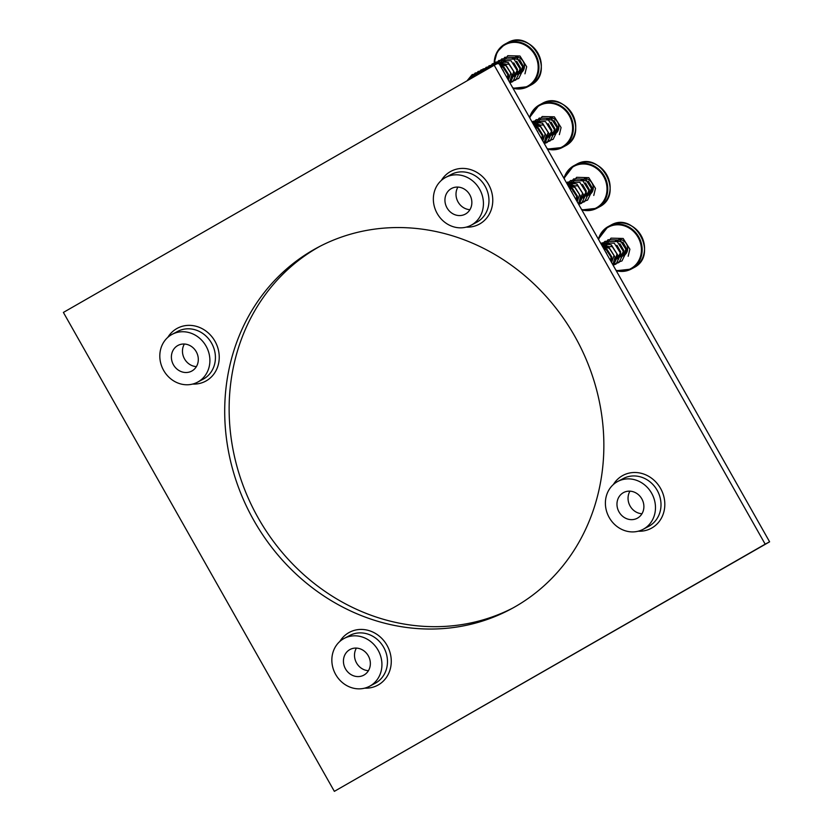 <?xml version="1.0" encoding="UTF-8"?>
<svg xmlns="http://www.w3.org/2000/svg" width="833" height="833" viewBox="0 0 833 833"><rect width="100%" height="100%" fill="white"/><g stroke="black" fill="none" stroke-linecap="round" stroke-linejoin="round"><path stroke-width="1.25" d="M173.451 364.802A14.557 13.141 -118 0 0 191.684 371.112A14.557 13.141 -118 0 0 196.244 351.724A14.557 13.141 -118 0 0 178.023 345.403A14.557 13.141 -118 0 0 173.451 364.802M184.385 344.019A14.557 13.141 -118 0 0 184.53 358.908A14.557 13.141 -118 0 0 196.39 366.614M446.998 207.854A14.557 13.141 -118 0 0 465.22 214.175A14.557 13.141 -118 0 0 469.791 194.776A14.557 13.141 -118 0 0 451.559 188.466A14.557 13.141 -118 0 0 446.998 207.854M457.921 187.081A14.557 13.141 -118 0 0 458.067 201.971A14.557 13.141 -118 0 0 469.937 209.677M619.034 511.941A14.557 13.141 -118 0 0 637.266 518.251A14.557 13.141 -118 0 0 641.827 498.863A14.557 13.141 -118 0 0 623.605 492.542A14.557 13.141 -118 0 0 619.034 511.941M629.967 491.158A14.557 13.141 -118 0 0 630.112 506.048A14.557 13.141 -118 0 0 641.972 513.753M345.497 668.878A14.557 13.141 -118 0 0 363.719 675.199A14.557 13.141 -118 0 0 368.29 655.8A14.557 13.141 -118 0 0 350.058 649.48A14.557 13.141 -118 0 0 345.497 668.878M356.42 648.095A14.557 13.141 -118 0 0 356.566 662.995A14.557 13.141 -118 0 0 368.436 670.69M651.635 493.23A27.083 24.438 -118 0 0 617.722 481.484A27.083 24.438 -118 0 0 609.235 517.564A27.083 24.438 -118 0 0 643.138 529.309A27.083 24.438 -118 0 0 651.635 493.23M479.589 189.153A27.083 24.438 -118 0 0 445.686 177.408A27.083 24.438 -118 0 0 437.19 213.477A27.083 24.438 -118 0 0 471.103 225.233A27.083 24.438 -118 0 0 479.589 189.153M206.053 346.091A27.083 24.438 -118 0 0 172.139 334.345A27.083 24.438 -118 0 0 163.653 370.425A27.083 24.438 -118 0 0 197.556 382.17A27.083 24.438 -118 0 0 206.053 346.091M378.088 650.177A27.083 24.438 -118 0 0 344.185 638.422A27.083 24.438 -118 0 0 335.689 674.501A27.083 24.438 -118 0 0 369.602 686.246A27.083 24.438 -118 0 0 378.088 650.177M574.76 336.23A204.98 184.999 62 0 1 510.473 609.308A204.98 184.999 62 0 1 253.805 520.365A204.98 184.999 62 0 1 318.091 247.286A204.98 184.999 62 0 1 574.76 336.23M512.68 608.111A204.98 184.999 62 0 1 258.24 518.011A204.98 184.999 62 0 1 320.32 246.12M765.183 544.168L334.356 791.35L63.391 312.427L494.219 65.245L765.183 544.168L769.609 541.814L334.356 791.35M494.219 65.245L498.644 62.892L769.609 541.814M503.986 62.142L506.558 60.757M502.205 66.9L502.351 66.213M503.424 71.326L503.122 70.284M502.903 67.254L503.007 66.484M503.476 64.755L503.705 64.224M505.173 65.328L505.319 64.641M508.14 63.745L508.286 63.058M502.466 69.649L505.569 75.126M500.612 66.359L503.038 67.327L507.828 74.668L507.349 78.281M500.258 65.734L503.83 66.911L508.651 74.626M499.696 64.735L506.006 65.755L510.796 73.085L508.744 79.104M499.779 64.36L508.973 64.172L513.763 71.513L511.712 77.531M503.371 62.454L501.414 63.495M513.732 62.839L517.532 69.514L514.253 76.449M516.699 61.257L520.5 67.931L517.595 74.637M512.295 58.3L517.876 59.445L522.666 66.786L519.396 73.721M519.667 59.684L523.468 66.359L520.188 73.294M515.627 56.883A8.736 7.882 62 0 1 524.03 63.381A8.736 7.882 62 0 1 520.677 73.033A8.736 7.882 62 0 1 520.563 73.106M518.001 59.518L517.262 58.352M523.28 69.045L522.697 67.858M466.99 80.863L472.165 74.616L480.12 73.335M470.02 79.125L475.143 73.044L482.921 71.721M473.05 77.386L478.111 71.471L485.722 70.118M476.08 75.647L481.078 69.889L488.513 68.514M482.921 69.045L491.303 66.911M485.889 67.463L494.094 65.318M502.716 70.076L505.235 74.533M488.856 65.89L497.051 63.735M499.415 64.245L502.153 65.474L508.869 76.209L508.484 80.28M491.824 64.308L492.949 63.579L505.121 63.902L511.837 74.637L509.661 82.352M494.792 62.735L495.916 62.006L508.088 62.329L514.804 73.054L510.067 83.071M494.365 65.172L498.884 60.424L511.056 60.747L517.772 71.482L512.805 81.634L509.869 82.727M497.332 63.589L501.851 58.851L514.023 59.174L520.74 69.91L515.773 80.051L512.243 81.238M499.404 64.224L504.819 57.269L516.991 57.592L523.707 68.327L518.74 78.479L515.211 79.666M502.257 63.048L507.786 55.696L519.959 56.019L526.675 66.755L524.957 73.814M538.399 122.951L540.961 121.576M536.619 127.72L536.764 127.032M537.826 132.145L537.524 131.093M537.306 128.063L537.41 127.293M537.889 125.575L538.118 125.033M539.586 126.137L539.732 125.46M542.554 124.565L542.7 123.878M536.879 130.458L539.971 135.935M535.015 127.168L537.441 128.147L542.241 135.487L541.762 139.09M534.661 126.554L538.243 127.72L543.064 135.446M534.099 125.554L540.409 126.564L545.209 133.905L543.147 139.923M534.182 125.179L543.376 124.992L548.176 132.332L546.115 138.351M537.785 123.274L535.817 124.304M548.135 123.648L551.935 130.333L548.666 137.268M551.102 122.076L554.903 128.751L552.008 135.456M546.698 119.119L552.279 120.254L557.079 127.595L553.799 134.529M554.07 120.493L557.871 127.178L554.601 134.113M550.03 117.692A8.736 7.882 62 0 1 558.433 124.19A8.736 7.882 62 0 1 555.09 133.853A8.736 7.882 62 0 1 554.965 133.915M552.414 120.337L551.665 119.171M557.683 129.854L557.11 128.678M537.118 130.896L539.638 135.342M549.613 140.475L553.154 139.298L558.11 129.146L551.394 118.411L539.222 118.088L533.807 125.044L536.556 126.293L543.272 137.029L542.897 141.1M532.599 122.909L539.524 124.721L546.24 135.456L544.064 143.161M532.089 122.003L542.491 123.138L549.207 133.874L544.48 143.89M532.1 122.024L533.287 121.243L545.459 121.566L552.175 132.301L547.219 142.453L544.272 143.536M532.631 122.951L536.254 119.66L548.426 119.983L555.142 130.719L550.186 140.871L546.646 142.058M536.671 123.857L542.189 116.516L554.361 116.828L561.078 127.564L559.36 134.634M572.802 183.77L575.374 182.396M571.021 188.529L571.167 187.852M572.24 192.964L571.938 191.913M571.719 188.883L571.813 188.112M572.292 186.384L572.521 185.853M573.989 186.956L574.135 186.269M576.957 185.384L577.102 184.697M571.282 191.278L574.385 196.755M569.428 187.987L571.855 188.956L576.644 196.296L576.165 199.91M569.074 187.363L572.646 188.539L577.467 196.265M568.512 186.373L574.822 187.383L579.612 194.724L577.561 200.743M568.595 185.998L577.79 185.801L582.579 193.141L580.528 199.16M572.188 184.093L570.23 185.124M582.548 184.468L586.349 191.142L583.069 198.077M585.516 182.896L589.316 189.57L586.411 196.265M581.111 179.928L586.692 181.073L591.482 188.414L588.213 195.349M588.483 181.313L592.284 187.987L589.004 194.922M584.443 178.512A8.736 7.882 62 0 1 592.846 185.009A8.736 7.882 62 0 1 589.493 194.672A8.736 7.882 62 0 1 589.379 194.735M586.817 181.146L586.078 179.99M592.096 190.674L591.513 189.497M571.532 191.705L574.052 196.161M584.027 201.294L587.557 200.107L592.523 189.955L585.807 179.22L573.635 178.908L568.221 185.853L570.969 187.113L577.685 197.848L577.3 201.909M567.013 183.718L573.937 185.53L580.653 196.265L578.477 203.981M578.685 204.356L581.621 203.262L586.588 193.11L579.872 182.375L567.7 182.063L566.513 182.844L576.905 183.958L583.621 194.693L578.883 204.71M567.034 183.77L570.667 180.48L582.84 180.803L589.556 191.538L584.589 201.69L581.059 202.877M571.074 184.676L576.603 177.325L588.775 177.648L595.491 188.383L593.773 195.453M607.215 244.59L609.777 243.205M615.348 259.896L616.993 253.961L612.193 246.62L602.998 246.807M605.435 249.348L605.581 248.661M606.643 253.773L606.341 252.732M606.122 249.702L606.226 248.932M606.705 247.203L606.934 246.672M608.402 247.776L608.548 247.089M611.37 246.193L611.516 245.506M605.695 252.097L608.788 257.574M603.831 248.807L606.257 249.775L611.058 257.116L610.579 260.729M603.477 248.182L607.059 249.359L611.88 257.074M602.915 247.182L609.225 248.203L614.025 255.533L611.963 261.552M606.601 244.902L604.633 245.943M616.951 245.287L620.752 251.962L617.482 258.896M619.919 243.705L623.719 250.379L620.824 257.085M615.514 240.747L621.095 241.893L625.895 249.234L622.615 256.168M622.886 242.132L626.687 248.807L623.417 255.741M618.846 239.331A8.736 7.882 62 0 1 627.249 245.829A8.736 7.882 62 0 1 623.907 255.481A8.736 7.882 62 0 1 623.782 255.554M621.231 241.966L620.481 240.799M626.499 251.493L625.927 250.306M605.935 252.524L608.454 256.981M618.43 262.114L621.97 260.927L626.926 250.775L620.21 240.039L608.038 239.717L602.623 246.672L605.372 247.922L612.088 258.657L611.714 262.728M601.416 244.538L608.34 246.349L615.056 257.085L612.88 264.8M613.088 265.175L616.035 264.082L620.991 253.93L614.275 243.194L602.103 242.872L600.916 243.653L611.307 244.777L618.024 255.502L613.296 265.519M601.447 244.59L605.07 241.299L617.243 241.622L623.959 252.357L619.002 262.499L615.462 263.686M605.487 245.496L611.005 238.144L623.178 238.467L629.894 249.202L628.176 256.262M339.854 641.431A29.988 27.062 62 0 1 387.012 645.336A29.988 27.062 62 0 1 364.687 688.152M369.602 686.246L375.131 683.31A27.083 24.438 -118 0 0 383.628 647.231A27.083 24.438 -118 0 0 349.725 635.485L344.185 638.422M167.818 337.355A29.988 27.062 62 0 1 214.976 341.259A29.988 27.062 62 0 1 192.642 384.075M197.556 382.17L203.096 379.223A27.083 24.438 -118 0 0 211.582 343.154A27.083 24.438 -118 0 0 177.679 331.399L172.139 334.345M441.355 180.417A29.988 27.062 62 0 1 488.513 184.312A29.988 27.062 62 0 1 466.188 227.128M471.103 225.233L476.632 222.286A27.083 24.438 -118 0 0 485.129 186.217A27.083 24.438 -118 0 0 451.226 174.461L445.686 177.408M613.4 484.494A29.988 27.062 62 0 1 660.559 488.398A29.988 27.062 62 0 1 638.224 531.215M643.138 529.309L648.678 526.362A27.083 24.438 -118 0 0 657.164 490.293A27.083 24.438 -118 0 0 623.261 478.548L617.722 481.484M525.519 42.129A23.907 21.585 62 0 1 540.804 70.899M494.573 62.819A23.584 21.283 62 0 1 504.767 44.909A23.584 21.283 62 0 1 534.838 54.843A23.584 21.283 62 0 1 527.987 85.955A23.584 21.283 62 0 1 512.743 87.798M507.589 42.733C531.485 28.312 555.767 72.554 530.84 85.101A24.167 21.814 62 0 1 530.277 85.414L530.84 85.101A24.167 21.814 62 0 0 538.024 53.531A24.167 21.814 62 0 0 507.589 42.733L504.694 44.284L497.093 52.01L494.208 62.964A24.167 21.814 62 0 1 504.694 44.284A24.167 21.814 62 0 1 505.256 43.972A24.167 21.814 62 0 1 535.692 54.77A24.167 21.814 62 0 1 528.497 86.351A24.167 21.814 62 0 1 527.935 86.653A24.167 21.814 62 0 1 513.003 88.267M559.932 102.948A23.907 21.585 62 0 1 575.218 131.708M529.83 117.994A23.584 21.283 62 0 1 539.17 105.729A23.584 21.283 62 0 1 569.251 115.652A23.584 21.283 62 0 1 562.4 146.775A23.584 21.283 62 0 1 547.146 148.618M529.569 117.536A24.167 21.814 62 0 1 539.097 105.104A24.167 21.814 62 0 1 539.669 104.791A24.167 21.814 62 0 1 570.095 115.589A24.167 21.814 62 0 1 562.91 147.16A24.167 21.814 62 0 1 562.348 147.472A24.167 21.814 62 0 1 547.416 149.086L562.348 147.472L565.243 145.921A24.167 21.814 62 0 1 564.68 146.233M542.002 103.552A24.167 21.814 62 0 1 572.438 114.34A24.167 21.814 62 0 1 565.243 145.921C590.17 133.374 565.888 89.131 542.002 103.552L539.107 105.104L529.549 117.505M594.335 163.768A23.907 21.585 62 0 1 609.621 192.527M564.233 178.814A23.584 21.283 62 0 1 573.583 166.538A23.584 21.283 62 0 1 603.654 176.471A23.584 21.283 62 0 1 596.803 207.594A23.584 21.283 62 0 1 581.559 209.427M563.972 178.356A24.167 21.814 62 0 1 573.51 165.923A24.167 21.814 62 0 1 574.072 165.611A24.167 21.814 62 0 1 604.508 176.398A24.167 21.814 62 0 1 597.313 207.979A24.167 21.814 62 0 1 596.751 208.292A24.167 21.814 62 0 1 581.819 209.906M599.645 206.74A24.167 21.814 62 0 1 599.094 207.053L599.656 206.74A24.167 21.814 62 0 0 606.84 175.159A24.167 21.814 62 0 0 576.405 164.361C600.301 149.94 624.583 194.193 599.656 206.74M628.748 224.577A23.907 21.585 62 0 1 644.034 253.347M598.646 239.623A23.584 21.283 62 0 1 607.986 227.357A23.584 21.283 62 0 1 638.068 237.29A23.584 21.283 62 0 1 631.216 268.403A23.584 21.283 62 0 1 615.962 270.246M598.386 239.175A24.167 21.814 62 0 1 607.913 226.732A24.167 21.814 62 0 1 608.486 226.42A24.167 21.814 62 0 1 638.911 237.218A24.167 21.814 62 0 1 631.726 268.799A24.167 21.814 62 0 1 631.164 269.101A24.167 21.814 62 0 1 616.233 270.715M634.059 267.56A24.167 21.814 62 0 1 633.496 267.862L634.059 267.549A24.167 21.814 62 0 0 641.254 235.978A24.167 21.814 62 0 0 610.818 225.181C634.704 210.759 658.986 255.002 634.059 267.549M513.024 88.298L527.935 86.653L530.277 85.414M576.405 164.361L573.51 165.913L563.951 178.324M581.84 209.926L596.751 208.292L599.094 207.053M610.818 225.181L607.923 226.732L598.365 239.133M616.243 270.746L631.164 269.101L633.496 267.862"/></g></svg>
